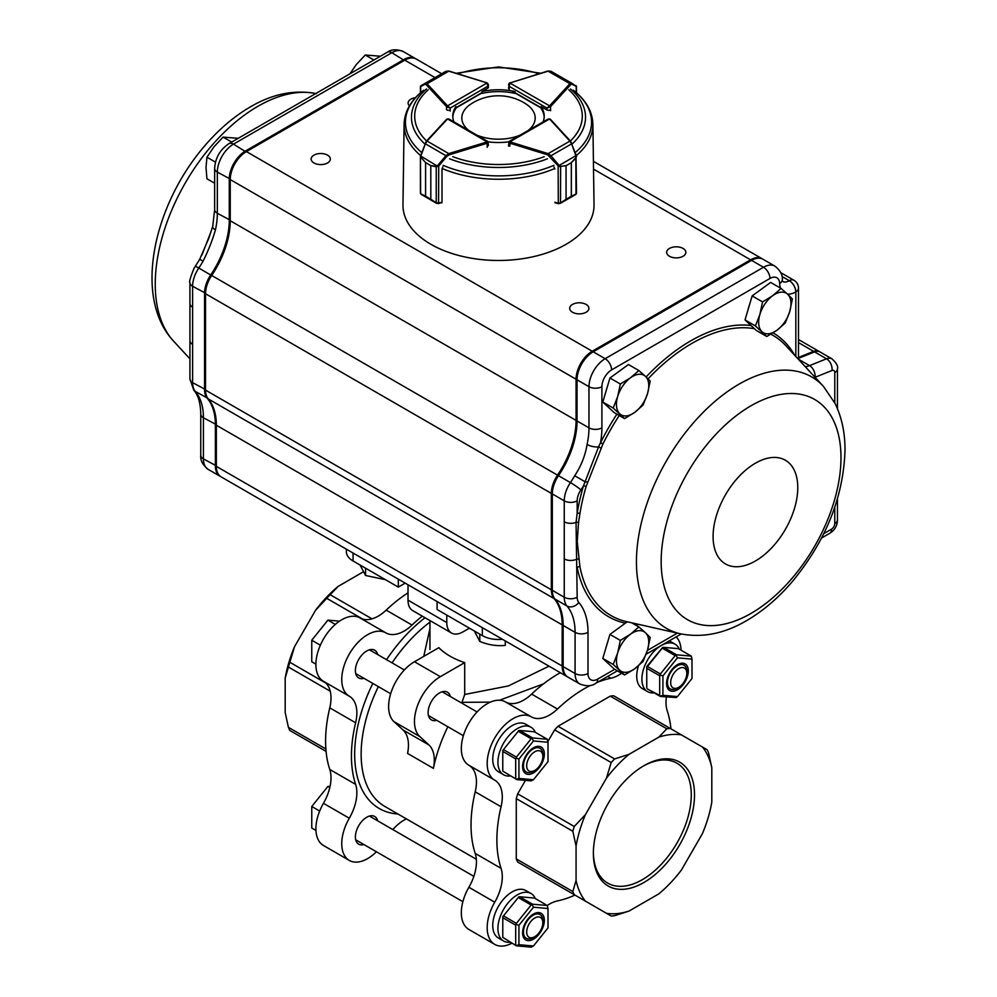 <?xml version="1.0" encoding="UTF-8"?>
<svg xmlns="http://www.w3.org/2000/svg" width="997" height="997" viewBox="0 0 997 997"><rect width="100%" height="100%" fill="white"/><g stroke="black" fill="none" stroke-linecap="round" stroke-linejoin="round"><path stroke-width="1.5" d="M479.806 634.167L479.806 641.432C488.331 644.947 496.83 646.255 505.292 645.383L505.292 640.934M479.806 641.432L474.746 631.774M385.415 579.668L365.563 575.481L365.563 568.203M365.563 575.481L360.49 565.81M201.855 255.157L210.816 232.239M614.688 669.286L597.702 679.094A13.709 7.914 -60 0 1 588.006 673.498L588.006 632.335A77.704 44.865 120 0 0 578.808 602.487A13.709 7.914 -60 0 1 577.176 597.228L576.054 522.353A2.281 1.147 -172.1 0 1 578.547 522.553L579.942 513.48A161.826 93.431 -60 0 1 586.124 486.499L602.973 443.864L600.53 442.73L598.586 446.88A9.147 3.614 -167.7 0 1 587.083 444.463C585.289 455.504 581.164 465.935 574.708 475.756A68.556 39.581 -60 0 1 570.434 482.598L558.494 475.694A68.556 39.581 120 0 0 577.039 420.958L577.039 379.795A22.856 13.198 -60 0 1 593.19 351.804A22.856 13.198 -60 0 1 593.203 351.804L751.564 260.379A22.856 13.198 -60 0 1 762.992 259.245L774.931 266.137A22.856 13.198 120 0 0 763.503 267.271L751.564 260.379M578.547 522.553L577.226 541.408L579.942 566.869A2.281 1.558 168.7 0 0 577.176 567.418A164.044 94.715 120 0 0 625.381 623.15M415.512 97.681A9.596 5.546 0 0 0 410.914 99.152A9.596 5.546 0 0 0 408.097 103.077A9.596 5.546 0 0 0 409.431 105.894M313.955 155.133A9.596 5.546 0 0 0 311.139 159.046A9.596 5.546 0 0 0 320.735 164.592A9.596 5.546 0 0 0 330.343 159.046A9.596 5.546 0 0 0 324.411 153.937A9.596 5.546 0 0 0 313.955 155.133M572.515 304.409A9.596 5.546 0 0 0 569.698 308.335A9.596 5.546 0 0 0 579.294 313.868A9.596 5.546 0 0 0 588.903 308.335A9.596 5.546 0 0 0 582.971 303.213A9.596 5.546 0 0 0 572.515 304.409M669.473 248.427A9.596 5.546 0 0 0 666.657 252.353A9.596 5.546 0 0 0 676.253 257.887A9.596 5.546 0 0 0 685.861 252.353A9.596 5.546 0 0 0 679.929 247.231A9.596 5.546 0 0 0 669.473 248.427M781.025 272.792L780.763 272.655A9.147 5.272 -60 0 1 781.025 272.792A9.147 5.272 -60 0 1 781.474 273.116M593.527 169.129L750.591 259.818A22.856 13.198 -60 0 1 762.02 258.684A22.856 13.198 -60 0 1 762.493 258.983M750.591 259.818L592.23 351.243A22.856 13.198 -60 0 0 576.067 379.234L576.067 420.398A68.556 39.581 -60 0 1 557.522 475.133A22.856 13.198 -60 0 0 551.341 493.39L551.341 589.775A22.856 13.198 -60 0 0 554.045 598.549A68.556 39.581 -60 0 1 562.171 624.87L562.171 666.033A22.856 13.198 -60 0 0 566.907 676.502A22.856 13.198 -60 0 0 567.393 676.764M798.497 357.425L813.627 351.343A13.709 7.914 -60 0 1 819.023 351.38A13.709 7.914 -60 0 1 819.484 351.692M616.894 414.166A164.044 94.715 120 0 0 600.53 442.73A77.704 44.865 120 0 0 601.901 427.85L601.901 386.686A13.709 7.914 -60 0 1 611.597 369.899L769.971 278.462A9.147 5.272 -120 0 0 763.503 267.271L605.142 358.696L593.203 351.804L592.23 352.365A21.485 12.4 120 0 0 577.039 378.673L577.039 379.795L588.978 386.686L588.978 427.85A68.556 39.581 -60 0 1 587.083 444.463M558.121 475.669A21.485 12.4 120 0 0 552.313 492.83L552.313 493.939A22.856 13.198 -60 0 1 558.494 475.694L558.121 475.669A69.927 40.379 -60 0 0 577.039 419.837M566.907 676.502L221.085 476.84A22.856 13.198 -60 0 1 216.349 466.384L562.171 666.033M441.671 73.728L416.198 59.022A22.856 13.198 -60 0 0 404.77 60.156L246.409 151.594A22.856 13.198 -60 0 0 230.245 179.572L230.245 220.748A68.556 39.581 -60 0 1 211.7 275.484A22.856 13.198 -60 0 0 205.519 293.729L205.519 390.114A22.856 13.198 -60 0 0 208.223 398.887A68.556 39.581 -60 0 1 216.349 425.221L216.349 466.384M780.913 272.979A9.147 5.272 -60 0 1 781.984 273.352L793.936 280.257A9.147 5.272 120 0 0 789.362 280.705L781.972 276.443M798.522 358.359L814.586 351.904A13.709 7.914 -60 0 1 819.983 351.941L831.934 358.833A13.709 7.914 120 0 0 826.538 358.808L814.586 351.904M577.176 597.228A9.147 5.272 180 0 1 564.252 597.228A22.856 13.198 120 0 0 566.957 606.002A68.556 39.581 -60 0 1 575.082 632.335L575.082 673.498A22.856 13.198 120 0 0 579.818 683.954L567.866 677.063A22.856 13.198 -60 0 1 563.143 666.594L563.143 625.431A68.556 39.581 120 0 0 555.017 599.11A22.856 13.198 -60 0 1 552.313 590.336L552.313 493.939L564.252 500.843L564.252 597.228L552.313 590.336M578.547 559.167A2.281 1.471 171.1 0 0 576.054 559.467A9.147 5.272 180 0 1 564.252 558.918M579.942 513.48A2.281 1.022 9.2 0 0 577.176 513.293L576.054 522.353A9.147 5.272 180 0 1 564.252 521.792M798.585 359.468L798.522 358.571A9.147 5.085 178.2 0 1 798.447 359.319M587.295 482.124L584.853 481.638L574.708 475.756M600.78 448.014L598.586 446.88L583.457 485.938A164.044 94.715 120 0 0 577.176 513.293L577.176 500.843A13.709 7.914 -60 0 1 580.89 489.888A77.704 44.865 120 0 0 583.457 485.938A2.281 0.723 16.4 0 1 586.124 486.499M798.522 358.571L798.497 357.088A9.147 5.272 180 0 1 797.986 358.833M220.611 476.541A22.856 13.198 -60 0 1 220.113 476.279A22.856 13.198 -60 0 1 215.377 465.823L215.377 424.66A68.556 39.581 120 0 0 207.264 398.326A22.856 13.198 -60 0 1 204.547 389.553L204.547 293.168A22.856 13.198 -60 0 1 210.728 274.923A68.556 39.581 120 0 0 229.273 220.187L229.273 179.024A22.856 13.198 -60 0 1 245.436 151.033L403.797 59.596A22.856 13.198 -60 0 1 415.226 58.462A22.856 13.198 -60 0 1 415.699 58.761M203.064 261.189L199.712 259.27L208.747 238.433L212.71 226.431A9.147 3.614 12.3 0 0 215.439 229.896C212.436 240.252 208.311 250.671 203.064 261.189A68.556 39.581 -60 0 1 198.789 268.031L211.651 275.558M189.941 340.488A9.147 5.272 0 0 0 189.929 340.613A9.147 5.272 0 0 0 189.929 340.65A9.147 5.272 0 0 0 192.608 344.351L192.608 382.661L205.519 389.553M189.929 282.537C188.969 282.263 190.315 277.565 193.979 268.442L195.2 266.486A9.147 0.897 34 0 1 198.789 268.031A22.856 13.198 120 0 0 192.608 286.276A9.147 5.272 0 0 1 189.929 282.537L189.929 303.499A9.147 5.272 0 0 0 189.929 303.537A9.147 5.272 0 0 0 192.608 307.226L192.608 344.351M749.47 304.92A19.977 11.528 120 0 0 748.348 308.684M766.755 336.488L776.925 330.269L785.262 323.003L789.749 311.513L792.403 298.975L787.642 294.227L781.05 288.432L772.712 295.698L762.555 301.917L759.888 314.454L755.402 325.944L766.755 336.488L756.362 330.481L745.008 319.937L755.402 325.944M745.008 319.937L752.149 295.91L762.555 301.917M752.149 295.91L770.656 282.425L781.05 288.432M776.925 330.269A22.856 13.198 120 0 0 789.749 311.513A22.856 13.198 120 0 0 787.642 294.227A22.856 13.198 120 0 0 772.712 295.698A22.856 13.198 120 0 0 759.888 314.454A22.856 13.198 120 0 0 761.995 331.739A22.856 13.198 120 0 0 776.925 330.269M607.26 387.023A19.977 11.528 120 0 0 606.151 390.787M624.546 418.59L634.715 412.372L643.053 405.106L647.539 393.616L650.206 381.078L645.433 376.33L638.853 370.535L630.503 377.801L620.346 384.019L617.679 396.557L613.192 408.047L624.546 418.59L614.152 412.584L602.799 402.04L613.192 408.047M602.799 402.04L609.94 378.013L620.346 384.019M609.94 378.013L628.446 364.528L638.853 370.535M634.715 412.372A22.856 13.198 120 0 0 647.539 393.616A22.856 13.198 120 0 0 645.433 376.33A22.856 13.198 120 0 0 630.503 377.801A22.856 13.198 120 0 0 617.679 396.557A22.856 13.198 120 0 0 619.785 413.842A22.856 13.198 120 0 0 634.715 412.372M607.26 643.414A19.977 11.528 120 0 0 606.151 647.165M624.546 674.981L634.715 668.763L643.053 661.497L647.539 650.007L650.206 637.469L645.433 632.721L638.853 626.914L630.503 634.192L620.346 640.41L617.679 652.948L613.192 664.438L624.546 674.981L614.152 668.975L602.799 658.431L613.192 664.438M602.799 658.431L609.94 634.404L620.346 640.41M631.737 622.813L638.853 626.914M609.94 634.404L627.238 621.792M634.715 668.763A22.856 13.198 120 0 0 647.539 650.007A22.856 13.198 120 0 0 645.433 632.721A22.856 13.198 120 0 0 630.503 634.192A22.856 13.198 120 0 0 617.679 652.948A22.856 13.198 120 0 0 619.785 670.233A22.856 13.198 120 0 0 634.715 668.763M214.654 183.224L206.927 178.762L206.018 167.459L206.927 157.214L214.106 146.634L223.091 137.112L237.635 138.271M231.703 142.073L223.091 137.112M215.477 162.15L206.927 157.214M373.912 59.982L365.301 55.009L379.832 56.181M349.885 73.853L356.315 64.531L365.301 55.009M527.949 130.644A36.69 21.186 0 0 0 527.812 105.258A36.69 21.186 0 0 0 525.98 103.962A50.274 50.274 0 0 0 471.008 103.962M471.008 103.975A36.69 21.186 0 0 0 469.014 130.607M476.529 134.969A36.69 21.186 0 0 0 520.272 135.056M487.172 82.901L488.405 84.571L487.745 86.29L487.097 82.938L447.591 105.844L450.17 108.075L446.943 106.966A2.281 1.321 180 0 1 446.531 106.642L446.531 109.695M449.173 71.31L445.908 71.286L425.345 83.212A0.91 0.835 60 0 0 424.996 84.246L420.447 86.652A0.91 0.91 60.3 0 1 420.896 85.779L421.033 85.692A0.91 0.835 60 0 0 420.697 86.727L420.697 92.621M421.033 85.692L425.345 83.212L427.077 83.76A0.91 0.661 137.2 0 0 426.267 84.757L424.996 84.246M437.396 76.208L421.083 85.829M488.405 145.201L487.957 141.586L449.011 119.017L447.591 118.967L487.745 142.235L487.732 142.982A2.281 1.321 180 0 1 487.197 143.219L487.197 147.319M438.468 203.587L436.387 203.201L430.804 199.213L430.804 165.627L436.237 166.325L437.833 165.303L438.717 166.025L436.225 166.798L430.829 165.639L425.594 162.598L425.569 196.172L420.921 193.929L420.609 192.832L420.447 156.33L421.033 155.557L421.083 157.538L425.594 162.598L421.083 157.538M423.526 90.291C411.051 100.049 404.583 111.39 404.097 124.313A94.403 54.511 180 0 0 420.622 155.557L420.422 156.666L420.896 156.143L437.995 166.499M430.804 165.627L430.829 199.226L436.225 202.802L438.555 203.226A2.281 1.321 -0 0 0 438.717 203.176L442.007 202.179L442.007 169.016L442.867 166.91M425.594 162.598L425.594 196.197L421.233 194.415L436.312 203.164M426.404 141.163A0.91 0.661 42.8 0 1 427.077 141.051L425.345 143.78L445.908 155.706L448.762 153.613L449.186 154.834L446.793 156.429L438.717 166.025L438.568 203.587L441.571 202.466M420.722 155.495L425.345 143.78L421.033 155.557M424.996 143.792L426.267 141.549A0.91 0.661 42.8 0 1 426.404 141.175L446.668 119.279A0.91 0.661 42.8 0 1 447.341 119.154L427.077 141.051L448.762 153.613L486.76 142.01A1.371 0.798 -0 0 0 487.097 141.861L487.732 142.982M436.237 166.325L436.225 202.802L438.555 203.226M437.833 165.303L445.908 155.706L446.793 156.429M558.856 166.549L559.454 165.764L560.613 166.387L566.072 165.689L558.856 166.549L547.689 154.859L509.766 143.157A2.281 1.321 180 0 1 509.23 142.92L509.23 142.172L549.546 118.992L548.113 119.042L509.018 141.524L508.557 146.098M553.996 166.948L554.855 169.066M554.855 202.229L558.133 203.238A2.281 1.321 -0 0 0 558.308 203.276L560.638 202.852L566.047 199.3L560.464 203.263L558.445 203.687L560.464 203.263M555.192 202.678L558.295 203.637L558.133 166.075L575.88 155.657L575.992 158.025L571.331 162.673L571.331 196.259L575.992 194.029L576.316 192.92L575.992 194.029A0.91 0.623 -121.1 0 1 575.755 194.477L571.306 196.272L571.306 162.685L575.842 157.638L576.029 156.242L576.503 193.368L575.755 194.477A0.91 0.623 -121.1 0 1 575.68 194.515M560.613 166.387L560.501 203.238L561.386 202.752L560.538 203.226M547.689 154.859L548.126 153.638L550.967 155.731L571.617 143.867L569.898 141.125A0.91 0.661 -42.5 0 1 570.558 141.25M550.082 156.467L550.967 155.731L559.018 165.352M575.842 157.638L575.992 194.029M576.503 156.766L576.291 155.607A94.403 54.511 180 0 0 592.903 124.313L594.025 204.884A95.525 55.147 180 0 1 498.5 260.479A95.525 55.147 180 0 1 402.975 204.884L404.097 124.313M575.88 155.657L571.617 143.867L576.204 155.582M576.291 155.607L570.571 141.25A0.91 0.661 -42.5 0 1 570.708 141.624L571.966 143.88M576.229 92.559L576.229 86.639A0.91 0.847 -60 0 0 575.88 85.605L576.017 85.68A0.91 0.91 -59.7 0 1 576.465 86.552L571.954 84.172L570.695 84.67L550.581 106.617A2.281 1.321 180 0 1 550.182 106.928L546.954 108.062L549.534 105.819L509.866 83.013L509.218 86.365L508.545 84.633L509.405 82.963L508.545 88.421M570.695 84.67A0.91 0.661 -137.5 0 0 569.885 83.686L571.605 83.137L550.955 71.261L547.689 71.298M571.954 84.172A0.91 0.847 -60 0 0 571.605 83.137L576.49 86.49L576.49 92.783M446.457 109.62A2.281 1.321 0 0 0 450.096 109.932M508.57 145.014A2.281 1.321 0 0 0 509.779 146.185L510.202 141.935L548.126 153.638L569.898 141.125L549.783 119.179A1.371 0.798 -0 0 0 549.546 118.992L550.157 119.154M555.591 202.802A94.889 54.785 180 0 1 555.192 202.977L555.179 202.329M441.297 202.752A94.889 54.785 180 0 0 441.808 202.977L441.808 202.241M488.243 141.848A45.712 26.383 0 0 0 508.682 141.861M487.209 146.185A2.281 1.321 0 0 0 488.43 145.014A2.281 1.321 0 0 0 488.405 144.827M455.891 106.592A45.712 26.383 0 0 0 452.788 116.138A45.712 26.383 0 0 0 453.872 121.833M515.038 91.537A45.712 26.383 0 0 0 481.962 91.537L487.757 88.185A2.281 1.321 0 0 0 488.43 87.25A2.281 1.321 0 0 0 488.405 87.075M543.091 121.933A45.712 26.383 0 0 0 544.212 116.138A45.712 26.383 0 0 0 541.109 106.592L546.904 109.932A2.281 1.321 0 0 0 550.543 109.62M452.825 117.073A45.712 26.383 0 0 1 455.891 108.449L455.891 107.751M515.038 92.696L515.038 93.394A45.712 26.383 0 0 0 481.962 93.394L481.962 91.537M544.175 117.073A45.712 26.383 0 0 0 541.109 108.449L541.109 106.592M329.77 769.447A123.404 71.248 -60 0 1 329.77 707.845A36.565 21.111 120 0 0 323.452 681.275A36.565 21.111 120 0 1 323.464 639.065A36.565 21.111 120 0 1 360.017 617.941L385.864 632.871A36.565 21.111 120 0 0 349.324 653.995A36.565 21.111 120 0 0 349.299 696.205A36.565 21.111 120 0 1 355.617 722.775A123.404 71.248 120 0 0 355.617 784.365L329.77 769.447A36.565 21.111 120 0 1 323.452 803.308A36.565 21.111 120 0 0 323.464 845.493L349.324 860.423A36.565 21.111 120 0 0 376.392 851.762M360.017 617.941A36.565 21.111 120 0 0 386.175 610.127A123.404 71.248 -60 0 1 408.01 592.866M363.22 571.917L338.157 586.386L330.181 594.723A102.841 59.371 120 0 0 326.754 598.337L315.6 610.201L294.539 646.692L289.84 662.282A102.841 59.371 120 0 0 288.42 667.055L285.192 678.134L285.192 712.543L288.42 727.349A102.841 59.371 120 0 0 289.84 730.489L326.081 751.402M288.42 727.349L325.869 748.971M288.42 667.055L330.231 691.195M289.84 662.282L325.795 683.045M326.754 598.337L362.709 619.087M330.181 594.723L371.993 618.85M294.539 646.692A98.267 56.742 120 0 0 285.192 678.134M338.157 586.386A98.267 56.742 120 0 0 315.6 610.201M377.676 654.568A16.002 9.235 120 0 0 374.698 650.206A16.002 9.235 120 0 0 366.697 651.004A16.002 9.235 120 0 0 356.253 665.099A16.002 9.235 120 0 0 358.696 677.923A16.002 9.235 120 0 0 363.967 678.321M377.676 820.83A16.002 9.235 120 0 0 374.698 816.468A16.002 9.235 120 0 0 366.697 817.266A16.002 9.235 120 0 0 356.253 831.361A16.002 9.235 120 0 0 358.696 844.172A16.002 9.235 120 0 0 363.967 844.571M323.452 803.308L349.299 818.238A36.565 21.111 120 0 0 355.617 784.365M349.299 818.238A36.565 21.111 120 0 0 349.324 860.423M406.39 818.886A36.565 21.111 120 0 0 392.843 829.591M422.267 616.134A123.404 71.248 120 0 0 412.035 625.057L386.175 610.127M385.864 632.871A36.565 21.111 120 0 0 412.035 625.057M543.577 683.817L499.559 700.23M490.374 702.125L461.985 702.337A114.269 65.976 120 0 0 461.549 702.985M447.84 726.738A114.269 65.976 120 0 0 433.408 768.351A36.565 21.111 120 0 0 428.922 744.946L403.075 730.016A36.565 21.111 120 0 1 407.561 753.42L433.408 768.351M423.762 656.387L429.944 628.459M429.944 620.57L429.944 649.483M403.075 730.016L393.989 721.654A36.565 21.111 120 0 1 391.273 691.818A36.565 21.111 120 0 1 414.465 661.746L438.842 647.676A68.556 39.581 0 0 0 464.702 662.606L464.702 694.473L508.383 685.936L548.998 666.17M502.451 639.289A22.856 13.198 180 0 1 482.336 635.625L437.097 609.503L437.097 601.552M398.314 579.17L398.314 587.108L353.063 560.987A22.856 13.198 180 0 1 346.37 551.653L346.37 549.173M405.193 583.133L398.314 587.108M408.01 600.169L446.793 622.564A22.856 13.198 120 0 0 451.516 633.02L412.733 610.638A22.856 13.198 -60 0 1 408.01 600.169L408.01 584.765M446.793 622.564L446.793 615.099M451.516 633.02A22.856 13.198 120 0 0 462.944 631.899L469.413 628.16M450.395 696.554A16.002 9.235 120 0 0 447.416 692.192A16.002 9.235 120 0 0 439.415 692.99A16.002 9.235 120 0 0 428.972 707.085A16.002 9.235 120 0 0 431.414 719.896A16.002 9.235 120 0 0 436.686 720.308M461.985 702.337L464.702 694.473M464.702 662.606L440.325 676.676A36.565 21.111 120 0 0 417.12 706.748A36.565 21.111 120 0 0 419.849 736.584L428.922 744.946M494.761 944.396A36.565 21.111 120 0 1 494.736 902.198L468.889 887.268A36.565 21.111 120 0 0 468.902 929.466L494.761 944.396A36.565 21.111 120 0 0 511.885 943.224M468.889 887.268A36.565 21.111 120 0 0 475.208 853.407L501.055 868.337A123.404 71.248 -60 0 1 501.055 806.747A36.565 21.111 120 0 0 494.736 780.177L468.889 765.247A36.565 21.111 120 0 1 475.208 791.817A123.404 71.248 120 0 0 475.208 853.407M505.454 701.913A36.565 21.111 120 0 0 531.625 694.099L557.473 709.029A36.565 21.111 120 0 1 531.314 716.843L505.454 701.913A36.565 21.111 120 0 0 468.902 723.037A36.565 21.111 120 0 0 468.889 765.247M560.351 672.713A123.404 71.248 120 0 0 531.625 694.099M554.619 883.354L517.692 862.031A102.841 59.371 120 0 1 516.272 858.903L516.272 798.609A102.841 59.371 120 0 1 517.692 793.836L525.456 780.377M681.4 734.876A98.267 56.742 120 0 0 658.843 737.119L629.045 754.318A98.267 56.742 120 0 0 606.475 778.134L585.413 814.624A98.267 56.742 120 0 0 576.067 846.067L576.067 880.476A98.267 56.742 120 0 0 585.413 901.138L606.475 913.302A98.267 56.742 120 0 0 629.045 911.059L658.843 893.86A98.267 56.742 120 0 0 681.4 870.045L702.461 833.554A98.267 56.742 120 0 0 711.808 802.111L711.808 767.702L708.58 752.897A102.841 59.371 120 0 0 707.16 749.756L613.678 695.781A102.841 59.371 120 0 0 610.251 696.13L558.046 726.265A102.841 59.371 120 0 0 554.619 729.891L548.001 741.332M666.395 696.978A36.565 21.111 120 0 0 667.23 710.799A123.404 71.248 -60 0 1 670.919 728.832M681.088 650.231A36.565 21.111 120 0 0 676.228 636.846M597.602 682.247A123.404 71.248 -60 0 1 610.825 678.234A36.565 21.111 120 0 0 621.58 673.262M557.473 709.029A123.404 71.248 -60 0 1 590.498 685.4M531.314 716.843A36.565 21.111 120 0 0 494.761 737.967A36.565 21.111 120 0 0 494.736 780.177M494.736 902.198A36.565 21.111 120 0 0 501.055 868.337M574.945 895.082A123.404 71.248 -60 0 1 557.473 900.914A36.565 21.111 120 0 0 547.266 905.488M670.233 728.446A102.841 59.371 120 0 0 666.819 728.782L610.251 696.13M629.045 754.318L614.601 758.929L558.046 726.265M614.601 758.929A102.841 59.371 120 0 0 611.173 762.543L554.619 729.891M585.413 814.624L574.26 826.488L517.692 793.836M574.26 826.488A102.841 59.371 120 0 0 572.839 831.261L516.272 798.609M576.067 880.476L572.839 891.555L516.272 858.903M572.839 891.555A102.841 59.371 120 0 0 574.26 894.695L517.692 862.031M606.475 913.302L611.173 916.006A102.841 59.371 120 0 0 614.601 915.67L629.045 911.059M711.808 767.702A98.267 56.742 120 0 0 702.461 747.052M643.937 765.696L643.937 765.696A71.51 41.288 120 0 0 593.377 853.282A71.51 41.288 120 0 0 643.937 882.482A71.51 41.288 120 0 0 694.51 794.896A71.51 41.288 120 0 0 643.937 765.696M666.819 728.782L658.843 737.119M611.173 762.543L606.475 778.134M572.839 831.261L576.067 846.067M574.26 894.695L585.413 901.138M593.377 852.335A69.229 39.967 120 0 0 607.709 883.105A69.229 39.967 120 0 0 676.938 843.138A69.229 39.967 120 0 0 676.938 763.204A69.229 39.967 120 0 0 643.127 766.182M315.899 664.152L311.762 661.771L311.762 640.224L320.361 645.196M335.328 624.409L327.913 620.134L311.762 640.224M339.516 621.168L327.913 620.134M542.842 756.424L542.842 754.567A13.709 7.914 120 0 0 540 748.286A13.709 7.914 120 0 0 533.146 748.959A13.709 7.914 120 0 0 524.185 761.047A13.709 7.914 120 0 0 526.291 772.039A13.709 7.914 120 0 0 533.146 771.354L534.766 770.419A11.428 6.593 120 0 0 542.842 756.424A11.428 6.593 120 0 0 534.766 751.763A11.428 6.593 120 0 0 526.678 765.758A11.428 6.593 120 0 0 534.766 770.419M677.125 688.229L678.745 687.294L677.125 688.229A13.709 7.914 120 0 1 670.271 688.902A13.709 7.914 120 0 1 670.271 673.075A13.709 7.914 120 0 1 683.992 665.161A13.709 7.914 120 0 1 686.821 671.43L686.821 673.299A11.428 6.593 120 0 0 678.745 668.638A11.428 6.593 120 0 0 670.669 682.633A11.428 6.593 120 0 0 678.745 687.294L678.745 687.294A11.428 6.593 120 0 0 686.821 673.299M315.937 830.439L311.762 828.021L311.762 806.486L319.663 811.047M329.808 787.493L327.913 786.396L311.762 806.486M330.019 786.583L327.913 786.396M542.842 922.686L542.842 920.817A13.709 7.914 120 0 0 540 914.548A13.709 7.914 120 0 0 533.146 915.221A13.709 7.914 120 0 0 524.185 927.31A13.709 7.914 120 0 0 526.291 938.302A13.709 7.914 120 0 0 533.146 937.616L534.766 936.682A11.428 6.593 120 0 0 542.842 922.686A11.428 6.593 120 0 0 534.766 918.025A11.428 6.593 120 0 0 526.678 932.021A11.428 6.593 120 0 0 534.766 936.682M535.327 732.346A27.43 15.827 120 0 0 531.027 727.262A27.43 15.827 120 0 0 509.891 734.615A27.43 15.827 120 0 0 497.914 762.219A27.43 15.827 120 0 0 503.597 774.769A27.43 15.827 120 0 0 510.14 775.965M531.027 727.262L525.855 724.283A27.43 15.827 120 0 0 504.719 731.624A27.43 15.827 120 0 0 492.742 759.228A27.43 15.827 120 0 0 498.425 771.778L503.597 774.769M535.327 898.596A27.43 15.827 120 0 0 531.027 893.524A27.43 15.827 120 0 0 509.891 900.877A27.43 15.827 120 0 0 497.914 928.469A27.43 15.827 120 0 0 503.597 941.031A27.43 15.827 120 0 0 510.14 942.227M531.027 893.524L525.855 890.545A27.43 15.827 120 0 0 504.719 897.886A27.43 15.827 120 0 0 492.742 925.49A27.43 15.827 120 0 0 498.425 938.04L503.597 941.031M679.318 649.209A27.43 15.827 120 0 0 675.006 644.137A27.43 15.827 120 0 0 653.87 651.49A27.43 15.827 120 0 0 641.906 679.082A27.43 15.827 120 0 0 647.576 691.644A27.43 15.827 120 0 0 654.132 692.828M638.491 665.784A27.43 15.827 120 0 0 636.734 676.103A27.43 15.827 120 0 0 642.417 688.653L647.576 691.644M675.006 644.137L669.834 641.158A27.43 15.827 120 0 0 669.286 640.859M515.698 778.582L515.698 758.904L502.775 751.439L502.775 771.117L516.396 779.28L502.775 771.117M533.47 779.729L548.001 761.646L548.001 742.267L533.47 740.958L518.926 759.053L518.926 778.433L533.47 779.729L531.152 780.888L516.396 779.567M532.548 737.942L547.303 739.251L534.38 731.798L519.624 730.477L532.548 737.942L532.199 738.54L531.152 738.752L518.228 731.287L503.473 749.632L516.396 757.097L531.152 738.752M533.47 747.787A15.391 8.886 120 0 0 524.048 772.064A15.391 8.886 120 0 0 542.891 761.185A15.391 8.886 120 0 0 533.47 747.787M503.473 749.632L518.228 731.287M533.47 740.958L532.199 738.54M516.396 757.097L515.698 758.904M518.926 759.053L516.396 758.206M518.926 778.433L516.396 779.28M548.001 742.267L547.303 739.251M502.775 750.342L502.775 751.439M519.624 730.477L518.577 730.676M677.449 696.604L691.993 678.521L691.993 659.129L677.449 657.833L662.918 675.916L662.918 695.308L677.449 696.604L676.19 697.564L660.388 696.442L647.452 688.977L659.69 695.445L659.69 675.779L646.754 668.314L646.754 687.98M662.207 648.15L647.452 666.507L660.388 673.972L675.143 655.615L662.207 648.15L662.556 647.552L663.616 647.352L676.539 654.805L691.295 656.126L678.359 648.661L663.616 647.352M646.754 668.314L646.754 666.594L662.556 647.552M677.449 664.663A15.391 8.886 -60 0 1 686.871 678.06A15.391 8.886 -60 0 1 668.027 688.939A15.391 8.886 -60 0 1 677.449 664.663M646.754 667.205L647.452 666.507M675.143 655.615L676.539 654.805M676.19 655.415L677.449 657.833M691.295 656.126L691.993 659.129M659.69 675.779L660.388 673.972M660.388 675.081L662.918 675.916M660.388 696.442L659.69 695.445M660.388 696.143L662.918 695.308M515.698 944.832L515.698 925.166L502.775 917.701L502.775 937.367L516.396 945.829L502.775 937.367M533.47 945.991L548.001 927.908L548.001 908.516L533.47 907.22L518.926 925.303L518.926 944.695L533.47 945.991L531.152 947.15L516.396 945.829M532.548 904.204L547.303 905.513L534.38 898.048L519.624 896.739L532.548 904.204L532.199 904.802L531.152 905.002L518.228 897.537L503.473 915.894L516.396 923.359L531.152 905.002M533.47 914.05A15.391 8.886 120 0 0 524.048 938.327A15.391 8.886 120 0 0 542.891 927.447A15.391 8.886 120 0 0 533.47 914.05M503.473 915.894L518.228 897.537M533.47 907.22L532.199 904.802M516.396 923.359L515.698 925.166M518.926 925.303L516.396 924.468M518.926 944.695L516.396 945.542M548.001 908.516L547.303 905.513M502.775 916.592L502.775 917.701M519.624 896.739L518.577 896.939M315.787 93.531A145.176 83.823 120 0 0 185.006 183.473A145.176 83.823 120 0 0 173.628 341.186L189.929 358.845M823.372 386.313A145.176 83.823 120 0 0 666.507 460.751A145.176 83.823 120 0 0 680.477 633.818C702.424 638.08 724.545 633.643 746.815 620.495C763.154 610.924 778.271 598.013 792.191 581.762C825.89 540.86 843.499 496.992 845.007 450.17C845.082 432.823 841.755 417.22 835.037 403.374L823.372 386.313L785.948 345.797A161.826 93.431 -60 0 0 770.88 334.207M840.982 457.66A127.155 73.417 120 0 0 706.113 445.609A127.155 73.417 120 0 0 706.113 625.431A127.155 73.417 120 0 0 840.982 457.66M797.774 487.633A59.895 34.583 120 0 0 734.253 481.962A59.895 34.583 120 0 0 734.253 566.657A59.895 34.583 120 0 0 797.774 487.633M602.973 443.864A161.826 93.431 -60 0 1 619.237 415.525M648.05 378.848A161.826 93.431 -60 0 1 754.43 328.698M680.477 633.818L626.677 621.667A161.826 93.431 -60 0 1 579.942 566.869M404.77 60.156L434.991 77.604M246.409 151.594L592.23 351.243M230.245 179.572L576.067 379.234M230.245 220.748L576.067 420.398M211.7 275.484L557.522 475.133M205.519 293.729L551.341 493.39M205.519 390.114L551.341 589.775M208.223 398.887L554.045 598.549M216.349 425.221L562.171 624.87M798.497 342.619L813.627 351.343M634.441 624.371A164.044 94.715 120 0 0 639.289 624.521M677.349 633.107L647.427 650.393M834.776 507.286L834.776 523.562A4.574 2.642 -60 0 1 831.535 529.158L823.784 533.644M832.021 370.473A9.147 6.007 68.1 0 0 826.538 358.808L809.552 365.625A9.147 6.007 68.1 0 1 815.048 377.29L832.021 370.473A4.574 2.642 -60 0 1 834.776 372.579L834.776 402.838M798.572 359.281L809.552 365.625A22.856 13.198 -60 0 1 805.19 366.622M588.006 673.498A9.147 5.272 180 0 1 575.082 673.498L563.143 666.594M588.006 632.335A9.147 5.272 180 0 1 575.082 632.335L563.143 625.431M578.808 602.487A9.147 7.315 139.2 0 1 566.957 606.002L555.017 599.11M580.89 489.888A9.147 0.897 -146 0 0 570.434 482.598A22.856 13.198 120 0 0 564.252 500.843A9.147 5.272 180 0 0 577.176 500.843M601.901 427.85A9.147 5.272 180 0 1 588.978 427.85L577.039 420.958M611.597 369.899A9.147 5.272 -120 0 0 605.142 358.696A22.856 13.198 120 0 0 588.978 386.686A9.147 5.272 180 0 0 601.901 386.686M787.456 294.053A22.856 13.198 120 0 0 795.793 291.922L795.83 291.897A9.147 5.272 60 0 0 789.362 280.705L789.325 280.718A13.709 7.914 -60 0 1 782.732 281.54M795.793 291.922A9.147 5.272 60 0 0 789.325 280.718L781.984 276.481M592.23 352.365L593.203 351.804L592.23 352.365M798.497 357.088L798.497 288.17A9.147 5.272 180 0 1 795.83 291.897L795.83 356.477M769.971 278.462A13.709 7.914 -60 0 1 779.654 283.509A22.856 13.198 120 0 0 780.489 288.108M794.721 355.293A164.044 94.715 120 0 0 773.086 332.861M751.015 325.521A164.044 94.715 120 0 0 646.106 376.953M597.702 679.094A9.147 5.272 60 0 1 595.807 683.281L617.367 670.831M821.578 538.006L829.641 533.345A9.147 5.272 -120 0 0 831.535 529.158M829.641 533.345C834.738 530.292 837.343 525.78 837.443 519.836A9.147 5.272 180 0 1 834.776 523.562M837.443 408.67L837.443 368.853A9.147 5.272 180 0 1 834.776 372.579M782.471 281.403L782.321 279.372A9.147 5.533 177.5 0 1 779.654 283.509M216.349 424.66L203.438 417.768A9.147 5.272 -0 0 1 200.758 414.029C200.509 403 198.191 395.049 193.779 390.176L189.929 378.935A9.147 5.272 0 0 0 192.608 382.661A22.856 13.198 120 0 0 195.312 391.435A68.556 39.581 -60 0 1 203.438 417.768L203.438 458.932L216.349 465.823M208.174 469.388C202.653 464.963 200.185 460.228 200.758 455.193A9.147 5.272 -0 0 0 203.438 458.932A22.856 13.198 120 0 0 208.174 469.388L220.113 476.279M193.779 390.176A9.147 7.315 -40.8 0 0 195.312 391.435L207.688 398.202M192.608 307.226L192.608 286.276L205.532 293.168M404.284 60.431L391.858 52.704A9.147 5.272 60 0 0 387.285 52.255C391.385 49.227 396.719 49.003 403.287 51.57A22.856 13.198 120 0 0 391.858 52.704L233.497 144.129A22.856 13.198 120 0 0 217.334 172.12L217.334 213.283A68.556 39.581 -60 0 1 215.439 229.896M212.71 226.431L214.654 209.557A9.147 5.272 -0 0 0 217.334 213.283L230.245 220.187M214.654 209.557L214.654 168.393A9.147 5.272 -0 0 0 217.334 172.12L230.257 179.024M214.654 168.393C215.327 157.8 220.075 149.562 228.924 143.68A9.147 5.272 60 0 1 233.497 144.129L245.923 151.88M450.17 111.066L450.17 108.075L487.745 86.29L487.745 88.197M454.819 108.374L481.962 92.634M488.405 87.437L488.405 84.571L487.097 82.938A1.371 0.798 -0 0 0 486.76 82.801L448.762 71.186L427.077 83.76L447.341 105.657A0.91 0.661 137.2 0 0 446.531 106.642L426.267 84.757M447.341 105.657A1.371 0.798 -0 0 0 447.591 105.844L446.943 106.966M486.76 82.801L449.024 71.061L445.908 71.286L420.422 86.577M486.76 142.01L487.197 143.219L449.186 154.834M446.968 119.117L447.591 118.967A1.371 0.798 -0 0 0 447.341 119.154M425.569 196.172L430.829 199.226M446.531 119.652A0.91 0.661 42.8 0 1 446.668 119.279L449.011 119.017M566.047 165.714L566.072 199.288L566.047 165.714L571.331 162.673M509.23 142.92L509.878 141.798A1.371 0.798 -0 0 0 510.202 141.935M566.047 199.3L571.331 196.259M549.783 119.179A0.91 0.661 -42.5 0 1 550.593 119.677M509.218 89.356L509.218 86.365L546.954 108.062L546.954 109.957M550.182 106.928L549.534 105.819A1.371 0.798 -0 0 0 549.771 105.632A0.91 0.661 -137.5 0 1 550.581 106.617L550.581 110.729M511.935 90.914L541.109 107.688M549.771 105.632L569.885 83.686L548.113 71.161L510.19 82.863A1.371 0.798 -0 0 0 509.866 83.013L509.779 82.963M510.19 82.863L547.852 71.036L550.955 71.261L571.605 83.125M570.471 88.97A87.038 50.249 180 0 1 572.104 144.054M547.453 158.785A87.038 50.249 180 0 1 449.547 158.785M424.847 144.004A87.038 50.249 180 0 1 426.529 88.97M421.731 152.529A93.07 53.738 180 0 1 423.713 90.166M553.896 165.328A93.07 53.738 180 0 1 443.104 165.328M573.287 90.166A93.07 53.738 180 0 1 575.194 152.591M554.793 168.505A94.403 54.511 180 0 1 442.145 168.481M544.2 156.691A83.81 48.392 180 0 1 452.8 156.691M426.579 140.976A83.81 48.392 180 0 1 428.249 89.755M457.947 73.79A83.81 48.392 180 0 1 538.991 73.766M568.751 89.755A83.81 48.392 180 0 1 570.359 141.026M323.452 681.275L349.299 696.205M425.046 617.741A118.842 68.606 120 0 0 386.524 659.678M372.816 683.431A118.842 68.606 120 0 0 397.89 813.988M355.617 722.775L329.77 707.845M429.944 622.128A114.269 65.976 120 0 0 392.058 662.868M378.349 686.621A114.269 65.976 120 0 0 384.805 806.423L476.342 859.277M468.951 628.422A68.556 39.581 0 0 0 470.659 628.883M353.063 560.987L353.063 553.036M482.336 635.625L482.336 627.674M414.465 661.746L440.325 676.676M393.989 721.654L419.849 736.584M607.684 676.415L610.825 678.234M475.208 791.817L501.055 806.747M316.523 93.681C294.576 89.418 272.455 93.855 250.185 107.003C233.846 116.574 218.729 129.485 204.809 145.749C153.575 204.933 132.763 297.542 173.628 341.186M593.414 161.34L762.02 258.684M798.497 339.541L819.023 351.38M646.131 654.219L681.2 633.98M595.807 683.281C591.632 686.31 586.298 686.534 579.818 683.954M837.443 519.836L837.443 498.924M837.443 368.853C838.352 366.373 836.508 363.045 831.934 358.833M798.497 288.17A9.147 9.147 0 0 0 793.936 280.257M782.321 279.372C782.757 274.91 780.29 270.499 774.931 266.137M403.287 51.57L415.226 58.462M200.758 414.029L200.758 455.193M189.929 340.613L189.929 378.935M189.941 303.537L189.941 340.65M199.712 259.27L195.2 266.486M387.285 52.255L228.924 143.68M420.422 86.602L420.422 92.858M455.891 108.062L481.962 92.933M420.422 156.679L420.422 193.281L421.158 194.378M421.17 194.39L421.893 194.814M420.634 155.507L426.404 141.175M436.362 203.189L435.452 202.678M561.386 202.752L575.032 194.901M548.113 119.042L550.456 119.316L570.571 141.25M515.038 92.995L541.109 108M456.252 73.267L498.463 66.911L540.686 73.242M573.474 90.291C585.949 100.049 592.417 111.39 592.903 124.313M355.717 673.561L390.65 693.725M428.448 715.547L463.368 735.711M369.438 649.807L404.358 669.972M442.157 691.793L477.077 711.958M355.717 839.823L462.87 901.687M369.438 816.069L473.849 876.351"/></g></svg>
